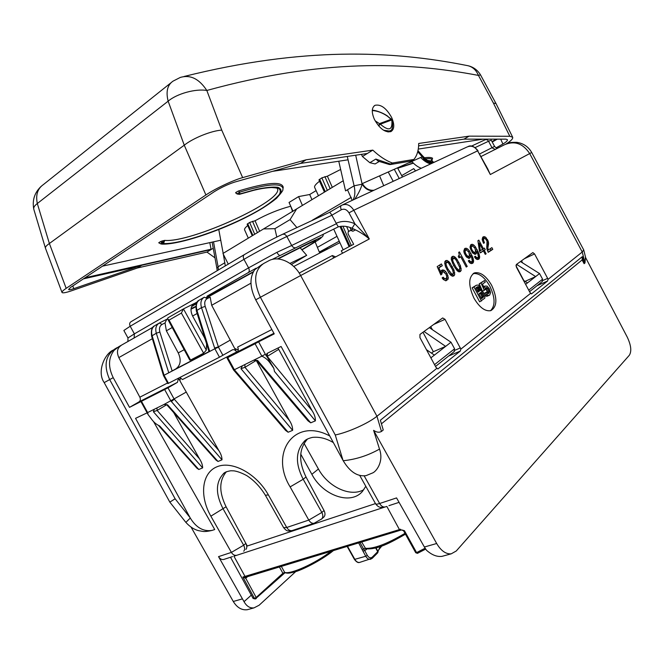 <?xml version="1.0" encoding="UTF-8"?>
<svg xmlns="http://www.w3.org/2000/svg" width="664" height="664" viewBox="0 0 664 664"><rect width="100%" height="100%" fill="white"/><g stroke="black" fill="none" stroke-linecap="round" stroke-linejoin="round"><path stroke-width="1" d="M458.5 269.982L456.185 267.575L453.437 262.454L452.715 260.446L453.147 258.221L455.122 258.902L456.367 260.554L459.82 267.65L459.405 269.858L457.123 270.646M457.438 269.227L456.342 269.758M456.185 267.575L455.114 268.098M454.716 265.06L453.62 265.6M453.437 262.454L452.375 262.977M452.715 260.446L451.686 260.96M452.632 259.06L451.329 259.707M451.321 259.143L453.147 258.221M459.405 269.858L457.247 270.787M458.949 271.85L459.38 269.874M453.462 258.196L451.711 257.167M461.181 270.389L460.442 265.766L456.915 259.217L455.155 257.167L453.578 256.254L452.209 256.478L451.346 257.673L451.312 259.649L453.678 265.733L457.396 270.97L458.973 271.866L460.335 271.584L461.181 270.389L459.355 271.269M461.214 268.43L459.895 269.069M460.442 265.766L459.339 266.305M458.841 262.371L457.745 262.911M456.915 259.217L455.778 259.773M456.019 258.047L454.782 258.661M455.155 257.167L453.338 258.064M453.578 256.254L451.769 257.159M487.741 168.897L490.314 174.524L531.715 152.496L583.689 249.855L582.245 252.013L548.032 279.386L547.642 278.365L542.837 280.523M548.032 279.386L547.601 280.996L531.466 293.895L529.963 292.459L516.418 267.177L516.268 264.587L532.843 252.586L534.561 253.922L547.642 278.365M530.602 293.339L460.866 349.123L445.021 319.326L433.791 324.414M460.866 349.123L460.235 351.107L437.883 368.96L436.007 367.375L419.955 337.636L419.955 334.44L442.689 317.956L445.021 319.326M436.779 368.387L376.953 416.253L381.46 431.459L383.252 429.973L380.372 420.237L582.345 256.644L584.104 263.674L584.984 262.952L585.449 257.317L627.248 337.113C631.082 345.214 631.779 351.264 629.339 355.248L456.251 550.995L451.229 553.826C445.876 554.249 441.029 550.813 436.671 543.509L373.608 430.347C376.529 432.372 379.144 432.745 381.46 431.459M491.634 285.279C497.527 298.211 497.253 306.66 490.82 310.644C485.085 311.623 479.466 307.465 473.971 298.178C468.12 285.213 468.336 276.772 474.627 272.846C480.47 271.792 486.139 275.933 491.634 285.279M443.162 277.187L442.116 277.876L443.311 279.486L445.876 280.814L447.993 279.32L448.3 277.685L447.013 273.369L444.382 270.289L441.718 270.165L440.747 272.107L438.896 267.874L442.315 265.691L441.369 263.932L437.186 266.596L440.83 274.929L441.734 274.34L442.473 271.991L443.32 271.767L446 274.182L446.806 276.896L446.05 278.631L444.648 278.681L443.162 277.187M445.469 266.596L449.055 273.269L450.856 275.311L452.458 276.216L453.844 275.925L454.716 274.705L453.977 270.024L449.503 262.222L447.03 260.421L445.635 260.653L444.747 261.873L445.469 266.596M459.031 257.881L460.75 256.777L466.269 267.044L467.215 266.413L459.422 251.897L458.699 252.353L459.272 254.843L458.243 256.395L459.031 257.881M469.249 260.238L468.303 260.861L469.332 262.388L470.452 263.359L472.652 263.342L473.631 261.126L472.71 257.092L469.315 250.76L467.68 248.967L466.194 248.203L464.841 248.452L463.787 250.951L464.111 252.801L466.211 256.702L468.734 258.371L469.821 258.08L470.66 255.391L471.722 257.773L472.278 260.911L471.764 261.674L470.519 261.691L469.249 260.238M475.391 256.188L474.461 256.802L475.474 258.313L476.578 259.275L478.736 259.275L479.69 257.084L478.769 253.1L475.416 246.834L473.805 245.057L472.336 244.294L471.017 244.535L469.987 247L472.386 252.685L474.876 254.345L475.939 254.063L476.752 251.407L477.806 253.772L478.37 256.868L477.864 257.615L476.636 257.624L475.391 256.188M480.387 252.884L483.4 250.901L485.259 254.362L486.131 253.781L484.28 250.32L485.243 249.681L484.388 248.079L483.417 248.709L478.81 240.127L477.914 240.7L479.433 251.108L480.387 252.884M488.173 252.337L492.779 249.332L491.866 247.631L488.248 250.029L487.874 247.946L488.613 243.588L488.156 240.957L485.326 236.973L483.118 236.857L482.155 239.181L483.558 243.339L484.446 242.767L483.442 240.028L483.956 238.542L485.309 238.617L487.036 241.09L486.754 248.361L488.173 252.337M521.481 260.803L522.634 262.911M430.72 326.638L432.397 329.701M262.388 264.239L254.702 269.742C249.423 277.643 249.764 287.67 255.723 299.829L260.396 297.273C253.15 281.287 254.262 270.007 263.749 263.45L268.148 261.101C277.867 255.101 293.546 261.89 300.659 275.535L260.396 297.273L335.262 434.986C348.094 432.38 368.454 423.242 376.953 416.253L300.659 275.535L369.3 238.982C364.378 234.666 358.618 231.105 352.036 228.283L354.883 223.776L369.3 238.982L353.804 210.256L348.982 212.837L354.883 223.776C348.226 220.821 341.993 220.647 336.192 223.253L336.416 223.71L291.703 245.481C292.824 247.298 294.202 248.054 295.853 247.763L338.325 226.839L336.416 223.71M272.024 259.499L295.853 247.763M584.984 262.952L582.245 252.013L529.681 153.558C522.958 143.407 514.55 140.486 504.449 144.777L481.101 156.496M486.015 165.676L490.314 174.524L477.632 150.836L353.804 210.256C350.335 204.944 346.251 203.3 341.553 205.325C340.4 206.122 340.317 207.591 341.321 209.733C344.259 208.479 346.815 209.509 348.982 212.837M490.497 310.727C495.444 305.755 495.219 297.555 489.816 286.118C484.496 277.012 478.927 272.838 473.125 273.618M447.993 279.32L446.142 280.208L446.399 278.199M445.685 280.772L446.142 280.208M448.3 277.685L446.457 278.573M447.959 275.643L446.706 276.257M447.013 273.369L445.834 273.942M445.76 271.501L444.349 272.19M444.382 270.289L442.548 271.194L441.211 270.746M443.22 271.792L442.548 271.194M443.004 269.825L441.269 270.68M440.747 272.107L439.8 272.564M438.896 267.874L437.949 268.339M442.315 265.691L440.481 266.596L439.634 265.036M437.908 268.239L440.481 266.596M441.734 274.34L440.78 274.805M441.842 272.904L440.274 273.668M442.473 271.991L440.207 273.502M446.05 278.631L445.37 278.872M444.648 278.681L443.228 279.37M443.892 278.133L442.722 278.697M454.716 274.705L452.881 275.593L452.914 274.182L450.69 275.12M452.441 276.207L452.881 275.593M454.757 272.721L450.574 274.987M453.977 270.024L452.856 270.572M452.367 266.588L451.246 267.144M450.416 263.401L449.254 263.973M449.503 262.222L448.241 262.853M448.632 261.334L446.806 262.238L445.137 261.334M447.03 260.421L445.204 261.326M460.75 256.777L458.924 257.673M467.215 266.413L466.194 266.911M459.961 257.167L459.048 255.466M473.175 262.795L471.448 263.641M473.515 262.064L471.714 262.944L471.797 261.616M471.39 263.625L471.714 262.944M473.631 261.126L471.83 262.006M473.532 259.964L472.278 260.578M473.233 258.636L472.137 259.176M472.71 257.092L471.647 257.615M471.979 255.408L470.909 255.939M471.042 253.532L469.581 254.254M469.921 255.756L469.622 255.159M469.315 250.76L468.228 251.299M467.68 248.967L465.887 249.855L464.31 249.116M466.194 248.203L464.402 249.1M470.577 257.051L468.776 257.939L468.859 256.37M470.66 255.391L469.157 256.13M471.764 261.674L469.647 262.662M471.149 261.882L469.614 262.629M470.519 261.691L469.265 262.297M469.871 261.135L468.834 261.649M479.25 258.736L477.565 259.558M479.582 258.014L477.789 258.885L477.873 257.599M477.491 259.533L477.789 258.885M479.69 257.084L477.906 257.956M479.591 255.939L478.362 256.545M479.292 254.627L478.213 255.15M478.769 253.1L477.731 253.615M478.055 251.44L476.993 251.955M477.117 249.581L475.69 250.286M475.997 251.781L475.723 251.224M475.416 246.834L474.353 247.357M473.805 245.057L472.021 245.946L470.486 245.199M472.336 244.294L470.56 245.19M476.677 253.05L474.884 253.93L474.959 252.386M476.752 251.407L475.275 252.137M477.864 257.615L475.789 258.587M477.267 257.823L475.756 258.553M476.636 257.624L475.416 258.221M476.005 257.076L474.984 257.582M483.4 250.901L480.271 252.66M486.131 253.781L485.185 254.237M484.28 250.32L482.504 251.191L483.475 250.552L482.678 249.075M485.243 249.681L483.475 250.552M483.417 248.709L482.471 249.174M479.176 243.032L482.537 249.291L480.354 250.718L479.176 243.032L478.296 243.356M492.779 249.332L491.02 250.195L490.223 248.718M488.09 252.154L491.02 250.195M488.248 250.029L487.326 250.477M487.949 248.958L487.011 249.415M487.874 247.946L486.778 248.485M488.189 245.829L486.72 246.552M488.438 244.858L486.861 245.63M488.613 243.588L487.085 244.335M488.53 242.294L487.326 242.891M488.156 240.957L487.135 241.464M487.542 239.563L486.563 240.053M486.48 237.994L485.268 238.6M485.326 236.973L483.566 237.853L482.579 237.521M484.264 238.467L483.566 237.853M484.18 236.583L482.761 237.289M484.446 242.767L483.5 243.24M484.355 242.609L483.417 243.074M483.716 241.19L482.794 241.654M483.442 240.028L482.413 240.534M483.516 239.115L482.263 239.746M483.956 238.542L482.197 239.422M584.104 263.674L582.12 259.956L582.345 256.644M381.435 423.823L582.12 259.956M267.235 353.323L281.088 346.483L343.213 460.725C355.788 459.48 367.881 455.604 379.501 449.096L373.608 430.347M443.909 555.834L441.925 556.366C436.895 556.988 431.749 554.938 426.471 550.215L424.379 547.011L436.671 543.509M359.755 475.474L375.542 503.719C375.94 504.316 377.301 504.25 379.625 503.503L396.557 497.917L424.379 547.011M255.723 299.829L274.24 333.884L258.611 341.819L266.305 355.987L267.235 356.385L267.409 353.24M266.92 353.505L266.305 355.987M204.952 338.582L192.601 316.031C190.004 310.221 190.601 306.021 194.411 303.44L183.455 308.909L206.297 350.144L203.624 353.215L190.56 360.046L169.046 320.114L167.585 318.911L167.967 317.807L183.314 308.992M152.944 327.236L118.765 346.699L114.092 350.343C108.332 357.913 108.033 367.009 113.212 377.65L129.513 407.356L167.984 387.826L174.059 398.923L163.9 404.517L167.544 404.774L218.024 461.472L222 459.812L170.938 401.048L164.689 389.627M279.876 255.325C279.154 255.516 278.158 254.519 276.896 252.345L291.703 245.481L286.84 236.5C285.478 234.4 283.918 233.728 282.142 234.492C273.062 238.691 254.694 248.477 244.501 254.536C243.099 255.466 242.916 257.076 243.962 259.358C255.574 252.503 276.564 241.314 286.84 236.5L331.859 215.236C330.531 212.995 329.726 212.057 329.452 212.405L282.565 234.292M336.192 223.253L331.859 215.236L341.321 209.733M495.427 149.441L492.107 147.889L488.555 141.241L491.252 140.179L494.58 146.404L479.723 153.915M494.58 146.404C496.066 147.947 497.178 148.462 497.9 147.939L497.892 147.939M485.077 288.533L486.762 290.425L487.409 293.496M484.471 280.523L479.225 283.827L482.462 291.172L485.027 289.794L485.077 288.508L486.289 287.471L487.849 288.466L489.326 291.994L488.173 293.77L486.289 292.309L485.425 292.94L486.463 294.343L488.638 295.497L489.634 295.148L490.596 292.666L489.418 288.84L487.144 286.142L484.911 286.076L484.147 287.819L482.496 284.084L485.301 282.076L484.471 280.523L481.043 282.972L484.288 290.334M484.811 295.314L486.812 296.327L489.634 295.148M486.289 292.309L484.039 293.447M476.42 285.205L472.121 287.819L479.665 301.854L484.836 298.136L484.786 295.198L483.259 292.202L480.952 290.857L480.777 288.276L478.404 285.047L476.42 285.205L473.947 286.964L481.5 301.016M444.714 263.384L447.511 262.33L448.59 263.102L452.624 269.916L453.437 273.344M463.821 251.108L466.452 249.921L468.867 252.262L469.531 255.681L466.825 257.275M470.012 247.141L472.594 245.987L474.984 248.311L475.648 251.689L473.009 253.258M174.059 398.923L186.26 392.067L179.952 380.887L180.4 377.617M186.26 392.067L218.829 450.557C220.929 453.802 221.992 456.882 222 459.812M167.544 404.774L167.062 405.123L215.999 460.061L218.024 461.472M173.694 412.568L199.49 458.807C201.557 461.995 202.603 465.016 202.644 467.888L153.384 411.738L157.136 410.452L156.936 407.962M158.796 425.79L196.909 468.178L198.802 469.481L202.644 467.888M147.118 412.85L135.547 418.345L190.286 518.044C196.204 527.697 203.508 531.806 212.206 530.378L214.721 529.532L153.384 421.291M249.174 609.203L247.249 609.726C241.713 610.365 237.056 607.61 233.28 601.476L191.199 527.341M224.283 559.287L223.602 559.503C221.593 559.81 219.908 558.856 218.539 556.631L244.037 601.675L251.307 595.151M343.213 460.725C349.895 471.88 357.514 476.843 366.072 475.631L372.213 473.1C376.073 471.996 384.049 461.795 379.501 449.096M277.975 348.019L312.138 410.742C314.429 414.253 315.508 417.631 315.392 420.86L310.711 422.819L307.988 420.835L257.009 360.95L257.657 360.469L310.711 422.819M256.163 360.278L289.396 420.445C291.637 423.898 292.716 427.201 292.633 430.355L288.126 432.231L285.586 430.405L234.002 370.479L234.848 370.321L234.359 369.74L253.523 360.278L257.657 360.469M238.243 350.044L234.707 348.492L236.666 351.97C235.488 350.119 234.118 349.388 232.574 349.77L219.469 357.199L168.465 383.302L164.058 375.26L214.862 348.758L201.499 307.631C200.146 302.643 201.092 299.157 204.313 297.19L207.284 298.584L210.173 297.14L211.683 305.291L234.707 348.492M265.368 354.244L261.832 356.153C265.094 357.556 267.824 359.805 270.024 362.926L273.858 368.42L274.481 371.442L315.392 420.86M266.87 356.46L273.294 367.441M258.611 341.819L255.076 343.753L261.84 356.178L253.523 360.278M271.866 329.527L237.637 347.064C238.633 349.297 238.442 350.957 237.056 352.044L227.013 357.954L233.57 369.972L234.359 369.74L227.744 357.622L227.013 357.954M227.744 357.622L255.076 343.753M204.769 338.681L205.334 339.827M206.604 343.902L206.297 350.144M276.896 252.345L248.585 267.858C249.631 270.132 249.457 271.759 248.054 272.73L206.994 296.21M129.513 407.356L139.05 401.861C140.469 400.79 140.735 399.23 139.847 397.188L118.823 357.589C116.466 352.136 117.213 348.119 121.08 345.529M158.771 323.36L155.21 325.401C151.94 327.393 150.902 330.796 152.097 335.611L163.859 374.604L163.327 375.052L151.583 336.092L156.306 333.22L159.866 332.05L172.15 370.96L175.869 368.869C180.641 365.308 181.43 359.979 178.242 352.899L166.373 330.805L165.029 322.936L166.797 319.284L167.552 318.853M169.046 320.114L181.38 313.059L183.455 308.909M244.203 254.71L130.991 321.733C129.538 322.687 129.273 324.198 130.202 326.248L243.962 259.358L248.585 267.858L134.377 333.868L134.145 338.034M228.267 264.147L223.353 254.287L225.295 265.907M401.703 175.611L413.722 168.631L415.548 170.938M411.755 161.468C414.95 164.963 418.137 167.22 421.316 168.258M431.915 163.327L430.911 162.879M434.646 162.058C435.41 162.182 429.658 162.522 426.512 159.7L422.213 156.795C424.91 161.277 428.546 163.278 433.102 162.78M433.683 162.506C429.127 163.078 425.483 161.244 422.744 157.011L422.661 155.957L426.089 159.352M373.998 190.244C369.184 190.701 365.3 188.468 362.361 183.563L422.213 156.795L417.714 151.724M373.168 190.626C368.761 190.983 365.084 188.825 362.137 184.169L355.688 155.218M354.783 199.175C358.452 193.697 360.909 188.692 362.137 184.169L354.103 185.82L347.28 156.463M352.194 200.379L347.479 189.763M353.032 199.988C355.032 196.337 355.389 191.614 354.103 185.82L345.562 190.9L338.764 161.227M487.625 293.629L489.194 292.907M487.509 292.824L489.326 291.994M487.301 291.687L489.127 290.849M486.762 290.425L488.588 289.587M486.023 289.305L487.849 288.466M485.243 288.591L487.061 287.753M485.5 287.836L486.289 287.471M479.225 283.827L481.043 282.972M483.807 287.055L484.346 286.806M483.641 286.674L484.911 286.076M486.812 296.327L488.638 295.497M485.741 296.061L487.567 295.223M484.761 295.123L486.463 294.343M484.089 293.554L485.425 292.94M472.121 287.819L473.947 286.964M451.985 274.307L448.15 269.335L447.03 269.891M448.15 269.335L446.855 266.704L445.768 267.235M446.855 266.704L446.133 264.67L445.079 265.193M446.133 264.67L446.05 263.268L444.722 263.923M446.05 263.268L446.581 262.413M450.906 273.551L449.785 274.091M449.636 271.875L448.54 272.414M469.016 256.296L467.572 256.155L465.97 254.154L464.916 254.686M465.97 254.154L465.389 252.81L464.335 253.333M465.389 252.81L465.14 251.614L464.003 252.179M465.14 251.614L465.248 250.685L463.862 251.374M465.248 250.685L465.721 250.079M468.336 256.462L466.775 257.225M467.572 256.155L466.294 256.785M466.775 255.391L465.696 255.922M475.142 252.295L473.722 252.146L472.145 250.17L471.108 250.685M472.145 250.17L471.564 248.842L470.535 249.349M471.564 248.842L471.315 247.655L470.203 248.212M471.315 247.655L471.423 246.742L470.062 247.415M471.423 246.742L471.88 246.145M474.478 252.453L472.951 253.208M473.722 252.146L472.469 252.768M472.934 251.39L471.88 251.913M480.354 250.718L479.466 251.158M179.903 377.451L182.459 379.542L236.666 351.97M179.952 380.887L178.508 378.165M178.467 378.181L177.462 382.331L167.984 387.826M154.496 409.157L163.9 404.517M154.272 409.281L153.384 411.738M154.455 409.182L147.632 412.551L148.064 414.552L152.172 419.988C154.322 422.727 156.828 424.711 159.675 425.956L198.802 469.481M190.286 518.044L185.87 522.394C189.73 526.635 193.871 529.374 198.295 530.602L202.694 531.383C204.587 531.756 207.757 531.416 212.198 530.378M190.095 517.696L175.13 498.797L169.818 502.1L104.19 382.622L109.668 379.592C103.493 365.656 105.36 355.364 115.262 348.708L117.354 347.513M295.787 571.538L259.118 605.236L253.997 607.875C249.946 608.34 246.626 606.274 244.037 601.675M243.754 551.211C244.958 549.75 244.933 547.759 243.671 545.227L231.387 552.398L210.862 516.177C199.316 496.016 201.715 473 216.846 466.825C231.802 460.335 256.404 473.382 268.389 494.921L265.368 495.261M245.887 549.427C247.099 547.966 247.083 545.966 245.846 543.426L243.671 545.227L223.179 508.998C215.493 494.174 215.526 482.471 223.295 473.889L226.009 471.93M226.034 471.913L223.295 473.889C224.158 472.486 226.673 471.44 230.823 470.759L233.977 470.859C237.504 471.374 241.746 472.942 246.709 475.582C254.154 480.454 260.379 487.027 265.392 495.302L283.644 527.689L286.74 527.482L268.389 494.921M321.318 519.281L321.832 518.825C323.127 517.19 323.127 515.065 321.832 512.45L308.785 520.086L290.127 486.895C269.186 452.914 294.55 416.843 329.759 435.974M307.581 438.987L303.963 441.718C295.538 451.371 295.272 463.879 303.191 479.25L321.832 512.45L324.032 510.533L306.013 476.976C298.443 461.422 298.924 448.789 307.457 439.078L303.963 441.718M242.393 365.781L240.966 368.678L244.974 367.317L244.85 364.569M238.243 350.028L234.799 348.442M328.24 248.685L319.666 252.884M324.032 510.533C325.31 513.147 325.302 515.281 323.999 516.916L323.476 517.389M245.846 543.426L226.084 506.773C218.912 492.14 219.029 480.462 226.424 471.739M299.19 273.062L332.349 255.54L335.652 256.902M342.549 253.225L341.279 250.818L353.68 244.269L348.077 233.894L348.177 231.694L353.53 228.98M333.685 257.947L332.349 255.54M167.627 318.977L189.779 360.096L190.56 360.046M296.916 227.594L290.06 219.61L274.904 228.682L263.583 228.914L222.955 253.474L223.353 254.287M290.06 219.61L296.642 208.919L343.022 180.882L343.471 181.778M276.813 237.065L274.904 228.682M223.179 253.341L218.771 229.528M479.35 291.156L478.005 292.135L475.773 287.985L477.209 286.956L478.943 287.246L480.039 289.927L479.35 291.156L477.848 291.845M483.068 297.505L481.508 298.659L478.918 293.828L480.396 292.749L481.765 292.542L482.413 293.073L483.741 296.169L483.068 297.505L481.317 298.302M163.327 375.052L163.51 375.625L164.058 375.26L163.859 374.604M163.51 375.625L167.867 383.584L168.465 383.302M198.984 300.286C196.486 301.273 195.598 304.776 196.312 310.793L201.499 307.631L205.193 306.419L218.489 347.197L214.862 348.758L219.469 357.199M327.775 248.701L319.741 253.059L327.775 248.701M319.326 252.054L339.221 241.165L320.048 251.847M172.15 370.96L168.772 372.803L156.306 333.22C155.061 328.414 156.073 325.02 159.335 323.028L162.116 324.406L165.029 322.936M196.312 310.793L209.052 351.771L209.724 351.439L196.909 310.229C195.614 305.232 196.585 301.746 199.822 299.771L203.748 297.513M296.642 208.919L263.583 228.914M477.142 287.014L477.814 286.699M476.312 287.603L478.387 286.79M476.561 287.637L477.117 288.101L478.943 287.246M477.117 288.101L477.698 288.964L479.524 288.118M477.698 288.964L478.105 289.961L479.931 289.106M478.105 289.961L478.213 290.774L480.039 289.927M478.213 290.774L478.022 291.471L479.856 290.624M480.362 292.774L481.093 292.442M479.599 293.33L481.765 292.542M479.931 293.38L480.587 293.911L482.413 293.073M480.587 293.911L481.234 294.891L483.068 294.052M481.234 294.891L481.74 296.061L483.575 295.223M481.74 296.061L481.906 297.007L483.741 296.169M481.906 297.007L481.74 297.771L483.575 296.933M481.74 297.771L481.3 298.269M378.58 125.82L379.733 123.529L391.221 119.279L391.801 119.943L380.331 124.201C388.955 131.58 392.781 130.161 391.801 119.943L387.519 116.233C382.306 112.706 377.227 110.822 372.272 110.573M375.135 120.823L380.331 124.201L378.621 125.87M289.961 263.417L306.693 255.341L291.396 264.479M239.156 194.344L239.463 194.311C253.631 189.912 264.363 187.646 271.667 187.522C276.241 187.854 278.191 188.236 277.519 188.676L277.369 188.584M237.206 193.996L235.637 192.577L237.206 193.996L239.596 194.212L239.746 192.12L237.181 193.788L239.579 194.004L256.204 189.381C265.791 187.414 273.028 186.725 277.917 187.314C281.237 188.626 281.926 190.975 279.984 194.361C276.606 198.221 271.136 202.62 263.558 207.558C235.089 225.436 181.621 244.983 162.68 243.904L163.535 243.555L164.655 240.401C191.016 243.007 284.441 200.329 277.403 188.651C284.341 200.362 190.975 242.991 164.639 240.376L162.954 242.285L162.033 241.015L164.639 240.376M237.164 193.971L235.869 193.1M237.156 194.004L239.463 194.311L255.922 189.696C265.326 187.771 272.423 187.115 277.212 187.704C280.457 188.999 281.121 191.323 279.195 194.66C275.867 198.461 270.472 202.794 263.019 207.658C234.981 225.27 182.326 244.543 163.535 243.555L162.954 242.285L162.099 242.634L160.364 241.688L162.033 241.015M361.44 154.363L362.436 156.505L369.831 162.705L375.11 163.95L375.699 163.593M160.63 243.837L162.68 243.904L162.099 242.634L160.63 243.829L158.928 242.841M160.364 241.688L158.713 242.783M161.908 244.111L160.738 243.854M282.789 190.037L283.03 188.609C281.785 182.683 267.36 183.853 239.746 192.12L238.334 191.041L235.637 192.577M283.055 188.41L283.213 187.223C281.893 181.114 266.936 182.384 238.334 191.041M290.683 206.122L292.583 211.567M290.359 206.321C278.714 209.417 266.945 214.223 255.059 220.755L259.641 231.296M247.73 225.552C245.248 227.544 244.211 228.997 244.609 229.902L248.311 238.144M255.059 220.755L249.656 222.448L247.132 224.208L252.254 235.762M302.419 205.425L298.601 196.594L289.048 202.462L292.998 211.293M298.601 196.594L309.706 194.51L311.947 199.673M316.106 190.609L309.706 194.51M318.454 195.739L314.645 187.414C314.113 186.169 315.749 184.102 319.55 181.222M332.307 187.364L327.377 176.184L321.874 177.836L318.944 179.894M349.978 227.437L351.14 230.068M327.377 176.184L340.649 169.461M209.807 242.634L211.119 249.531L213.227 248.236M214.978 257.856L206.969 252.088L211.119 249.531L141.639 265.301L73.837 288.649C70.583 289.72 68.84 290.002 68.583 289.487L70.658 287.363L214.24 191.713C220.987 187.547 227.793 184.343 234.641 182.102L300.51 163.41L367.333 153.484L372.811 150.122C379.434 156.364 385.958 160.655 392.399 163.012L413.904 159.443C417.075 155.575 418.669 150.247 418.693 143.465L469.124 136.145L509.819 136.278L512.666 137.224C513.156 138.693 510.981 140.934 506.142 143.947M362.436 156.505L367.333 153.484M378.289 161.186L375.832 159.07L390.59 164.091L392.399 163.012M391.652 117.503C386.406 108.149 380.87 104.082 375.052 105.294C371.616 107.576 371.383 112.249 374.371 119.321C379.634 128.683 385.145 132.783 390.905 131.613C394.433 129.306 394.673 124.608 391.652 117.503M206.969 252.088L137.465 267.974L141.639 265.301M137.465 267.974L71.812 290.691C65.902 292.708 62.632 293.297 62.001 292.45C61.752 291.762 63.138 290.392 66.176 288.342L205.906 194.967L184.26 145.192L168.141 101.177C176.823 93.69 195.639 88.511 206.819 90.47C199.15 78.784 190.294 74.451 180.251 77.456L173.047 81.132C167.419 84.959 165.784 91.64 168.141 101.177L37.317 203.533L49.377 243.505L66.176 288.342M300.51 163.41L306.137 159.8L242.65 177.62C233.188 180.185 215.252 188.626 205.906 194.967M306.137 159.8L372.811 150.122M389.112 164.456L391.428 164.199L393.246 163.12M410.385 161.169L390.299 164.547M418.619 145.873L463.97 139.141L469.124 136.145M463.97 139.141L505.943 139.149L507.387 139.672C507.694 140.627 506.209 142.079 502.922 144.022L496.182 147.798M430.953 161.045L432.563 158.239C431.334 157.343 428.612 157.194 424.404 157.791M242.65 177.62L221.734 130.111L206.819 90.47C321.384 58.963 405.712 61.561 478.454 75.414C476.005 69.654 472.087 66.342 466.717 65.47C391.221 50.447 303.008 46.812 184.028 76.493M425.524 158.854C428.878 158.464 431.127 158.621 432.272 159.327L432.081 160.007M102.488 266.156L220.755 240.235M483.301 139.141L418.262 149.076M348.052 159.808L272.464 171.362M293.737 266.48L339.902 242.667M245.132 542.106L247.265 546.007L246.767 546.347M375.467 503.594L247.265 546.007M365.798 486.297L362.478 491.368C350.75 505.511 322.862 495.568 311.856 474.312L300.75 454.134M363.839 489.659C350.476 497.494 328.082 486.969 318.429 469L304.054 443.378M246.219 577.107L245.091 576.551L233.927 556.208L386.838 506.416L399.438 529.598L242.858 577.041L245.73 578.244L256.179 597.467L254.445 598.389L242.858 577.041L245.315 577.356M401.687 529.905L404.426 530.685L416.585 552.606L425.093 548.215M281.362 566.442L284.657 572.385L282.889 573.273L256.179 597.467L256.213 598.596L255.291 598.961L252.776 597.824L230.524 557.254M400.591 529.225L399.438 529.598L400.458 530.304L401.579 529.938L403.587 530.802L415.714 552.705L417.59 553.228M528.718 290.135L542.579 279.171L542.073 281.71M542.579 279.171L539.541 273.56L520.46 261.541M525.622 284.358L527.498 282.897L523.464 280.332M527.498 282.897L535.649 276.581L525.099 281.37M539.541 273.56L535.649 276.581L516.584 264.355M515.945 265.683L523.846 280.573M430.861 357.846L445.644 346.384L433.335 351.704L431.492 353.123M434.53 364.652L454.583 348.791L450.997 342.226L445.644 346.384L424.022 331.494M422.968 332.257L433.335 351.704M450.997 342.226L429.342 327.642M454.583 348.791L454.101 351.671M434.397 355.107L426.454 349.687M245.431 577.323L245.58 578.369M285.005 572.8L284.657 572.385C290.409 574.684 315.251 563.495 330.938 551.394M284.648 572.8L282.889 573.273L279.428 567.023M375.998 547.85L377.907 551.344L377.808 552.664M365.756 548.829L361.681 542.065M366.818 549.02L365.906 549.908L365.831 548.854M405.38 534.196L405.463 534.188C390.291 542.803 377.559 549.858 365.59 548.788L365.764 548.837M347.172 546.472L354.452 559.428L365.756 556.266L363.042 551.269L364.594 550.365L363.515 548.954L365.1 548.29C373.55 549.037 386.838 544.057 404.99 533.333M547.601 280.996L537.01 285.736M534.561 253.922L524.311 258.752M460.235 351.107L448.598 356.045M460.426 347.903L454.915 350.252M338.325 226.839C342.74 225.66 347.305 226.142 352.036 228.283M487.774 168.955L477.632 150.836C474.76 146.47 471.199 145.2 466.95 147.043L342.707 204.786M335.262 434.986L342.998 460.326M355.481 229.918L352.866 231.246L350.609 230.325L348.177 231.694M248.054 272.73L256.155 268.165M197.44 301.788L193.357 304.129M159.46 322.97L166.647 319.359M341.329 205.45L329.518 212.364M475.208 147.549L488.555 141.241C487.542 139.706 486.272 139.257 484.753 139.921L471.448 146.13M233.28 601.476L242.211 598.928M218.539 556.631L231.387 552.398C232.773 554.639 234.475 555.61 236.492 555.311M286.74 527.482L308.785 520.086C310.271 522.51 312.03 523.589 314.047 523.307L291.969 530.619C289.944 530.909 288.201 529.864 286.74 527.482M375.567 503.76C379.161 508.682 381.916 507.329 384.896 506.981C382.921 507.213 381.161 506.059 379.625 503.503L364.196 475.905M353.397 228.922L350.609 230.325M237.056 352.044L273.925 333.303M197.15 313.474L192.601 316.031M250.951 283.171L211.683 305.291M127.961 337.968L123.861 330.481L130.202 326.248L134.377 333.868L127.961 337.968L127.911 341.611M175.13 498.797L109.668 379.592L113.212 377.65M152.363 338.698L118.823 357.589M172.225 327.51L166.373 330.805M218.448 269.957L218.074 266.779L224.913 262.703M430.737 163.875C427.483 163.195 424.122 161.061 420.652 157.492M312.229 220.265L351.273 197.341M321.484 251.042L321.334 252.021M171.412 401.587L174.3 399.205L218.829 450.557M199.49 458.807L157.136 410.452L166.656 404.758M210.862 516.177L226.084 506.773M314.728 523.083L314.047 523.307M292.666 530.395L291.969 530.619C287.67 531.15 287.031 531.632 283.661 527.722M306.013 476.976L303.191 479.25L290.127 486.895M278.415 349.53L267.235 356.385L312.138 410.742M289.396 420.445L244.974 367.317L256.246 360.444M240.966 368.678L292.633 430.355M234.848 370.321L288.126 432.231M218.489 347.197L222.913 355.323M214.646 348.077L218.373 346.849L230.367 340.068M208.994 351.58L175.869 368.869M184.185 349.712L178.242 352.899M203.624 353.215L181.38 313.059M205.193 306.419C204.172 302.684 204.869 300.07 207.284 298.584M167.544 382.995L139.847 397.188M139.05 401.861L177.462 382.331M159.866 332.05C158.928 328.448 159.675 325.899 162.116 324.406M217.211 270.696L216.887 268.322L218.074 266.779L213.517 241.829M141.515 401.388L147.632 412.551M148.064 414.552L147.076 412.776L147.624 412.527M317.384 247.365L337.013 236.334M206.313 297.464L253.424 271.667L206.305 297.455M277.502 258.927C325.866 234.101 334.017 231.08 301.937 249.855M196.727 302.909L192.095 305.589M191 309.208L195.755 306.859M394.283 169.287L399.247 178.516M388.216 172.001L393.221 181.313M206.662 297.754L253.15 272.165M278.1 258.968C318.629 238.16 326.53 235.073 301.813 249.714M191.066 308.594L195.772 306.419L191.058 308.66M191.589 306.602L196.361 303.722M383.518 130.21L389.552 131.065L390.349 130.576M391.76 119.478L387.519 116.233M257.4 232.649L252.527 221.278M348.733 231.379L346.625 226.532M330.149 188.667L324.895 176.599M369.831 162.705L375.832 159.07M247.697 223.66L252.893 235.371M249.656 222.448L254.719 234.267M349.928 246.253L340.931 226.324M325.26 191.622L319.65 179.205M351.314 245.522L342.906 226.2M327.327 190.369L321.874 177.836M85.05 277.776L211.044 249.232M83.373 278.888L138.685 266.322M496.298 139.149L491.999 141.581M72.749 285.968L73.837 288.649M493.41 103.086L496 103.534L480.495 74.841L478.454 75.414L493.41 103.086L509.819 136.278M413.307 159.775L411.954 160.647M408.401 162.97L412.103 161.85M221.734 130.111C211.426 130.733 193.158 138.062 184.26 145.192L49.377 243.505C46.364 245.564 45.069 247.157 45.484 248.278L62.001 292.45M45.484 248.278L33.798 209.268C33.358 207.517 34.536 205.599 37.317 203.533C35.549 194.959 37.566 188.651 43.359 184.6L170.814 82.909M497.303 139.149L492.231 142.021M397.728 168.216L413.357 163.128M427.973 160.696L431.102 160.978L427.4 160.339M397.661 168.1L413.216 162.995M500.689 139.149L502.922 144.022M311.856 474.312L318.429 469M244.999 577.431L400.782 530.129M403.587 530.81L404.426 530.685M415.896 552.307L415.714 552.705L417.424 553.361L425.666 549.095M347.538 546.356L354.883 559.437C356.211 561.636 357.763 562.64 359.539 562.441L360.096 562.284M380.356 546.497L377.716 551.676L372.247 557.146L372.263 558.283L370.371 559.329C368.611 559.52 367.076 558.499 365.756 556.266L367.308 555.361L364.594 550.365L365.906 549.908M375.666 547.941L377.716 551.676L377.633 552.896M359.531 562.449L372.263 558.283L377.725 552.805L378.048 551.784C378.505 551.153 376.729 551.834 381.908 545.949M245.589 577.282L245.73 578.244L247.481 576.717M363.042 551.269L358.709 542.969M372.247 557.146C370.553 558.441 368.902 557.851 367.308 555.361M360.029 542.571L363.515 548.954L362.295 549.584M473.407 273.427L474.627 272.846M585.681 257.765L583.747 250.013M468.17 146.495C471.075 144.984 474.353 146.379 477.989 150.686M531.715 152.496C528.395 146.727 523.423 143.341 516.799 142.337C511.554 142.22 508.284 142.652 506.989 143.623M441.925 556.374L451.229 553.826M372.213 473.1L366.072 475.631M388.913 505.669L399.072 502.357M272.356 365.623L273.858 368.42M112.83 350.243C104.472 354.294 96.728 371.898 104.19 382.622M185.87 522.394L169.818 502.1M247.249 609.726L253.997 607.875M223.61 559.503L232.541 556.598M333.361 442.606C326.348 438.381 319.342 436.655 312.354 437.41C307.996 438.464 305.208 439.9 303.971 441.709M232.026 350.053L232.574 349.77M151.583 336.092C150.911 330.448 151.832 327.061 154.363 325.916M212.115 242.128L216.887 268.322M417.963 150.662L422.661 155.957M167.062 405.123L165.485 404.285M324.007 516.916L321.832 518.825L314.055 523.307M257.009 360.95L255.117 359.971M233.57 369.972L234.002 370.479M147.076 412.767L140.967 401.637M323.376 234.209C323.102 236.152 322.355 237.189 321.135 237.314L277.486 258.927M196.735 302.892L192.112 305.564M397.52 167.834L402.459 177.014M314.553 241.547C313.997 242.211 315.89 241.356 301.805 249.697M388.067 131.995L389.552 131.065C392.299 130.725 393.179 127.114 392.208 120.242M431.832 160.456L433.268 162.124M387.842 116.25C381.866 112.058 374.23 110 372.288 110.282M299.846 247.44L306.693 255.341M161.916 244.111C176.408 244.775 209.633 234.5 238.011 221.237C254.188 213.692 267.044 206.039 276.564 198.27C281.138 193.124 283.238 190.286 282.864 189.763L283.213 187.223M319.741 253.067L315.018 241.63M314.703 240.883L314.462 240.277M343.18 249.822L333.71 229.113M383.726 185.721L379.576 175.86M375.11 163.95L379.161 161.51M374.206 105.842L375.052 105.294M349.106 246.693L339.976 226.466M324.455 192.103L318.952 179.903M413.547 159.709L410.933 161.078L390.839 164.456L389.336 164.506L378.048 161.086M496 103.534L512.666 137.224M397.744 168.249L413.398 163.17M431.06 161.028L432.596 158.306M41.06 186.426C34.569 192.668 32.129 200.196 33.748 209.019M480.495 74.841C477.706 70.26 473.739 67.263 468.585 65.852M333.303 550.68C320.629 560.972 300.385 570.799 294.119 572.044C288.417 573.497 287.927 573.298 284.947 572.775L255.291 598.961C253.465 598.646 252.627 598.272 252.776 597.824M529.54 291.67L542.347 281.486M435.509 366.453L454.4 351.43M354.452 559.428C356.419 562.01 358.12 563.014 359.539 562.441"/></g></svg>
